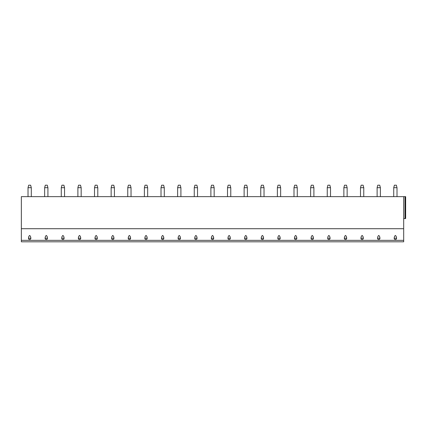 <?xml version="1.0" encoding="UTF-8"?>
<svg xmlns="http://www.w3.org/2000/svg" width="427" height="427" viewBox="0 0 427 427"><rect width="100%" height="100%" fill="white"/><g stroke="black" fill="none" stroke-linecap="round" stroke-linejoin="round"><path stroke-width="0.64" d="M403.686 240.348L403.686 241.805L21.35 241.805L21.35 228.717L403.686 228.717L403.686 240.348L21.35 240.348M403.686 218.571L405.65 218.571L405.65 196.65L403.686 196.65L403.686 228.717M403.686 196.65L21.35 196.65L21.35 228.717M29.66 235.453C30.392 235.998 30.787 236.916 30.84 238.207A1.185 1.148 180 0 1 29.66 239.494A1.185 1.148 180 0 1 28.486 238.207C28.54 236.916 28.929 235.998 29.66 235.453M46.287 235.453C47.018 235.998 47.408 236.916 47.461 238.207A1.185 1.148 180 0 1 46.287 239.494A1.185 1.148 180 0 1 45.107 238.207C45.161 236.916 45.556 235.998 46.287 235.453M62.908 235.453C63.639 235.998 64.034 236.916 64.087 238.207A1.185 1.148 180 0 1 62.908 239.494A1.185 1.148 180 0 1 61.728 238.207C61.782 236.916 62.177 235.998 62.908 235.453M79.534 235.453C80.265 235.998 80.655 236.916 80.708 238.207A1.185 1.148 180 0 1 79.534 239.494A1.185 1.148 180 0 1 78.355 238.207C78.408 236.916 78.798 235.998 79.534 235.453M96.155 235.453C96.886 235.998 97.281 236.916 97.335 238.207A1.185 1.148 180 0 1 96.155 239.494A1.185 1.148 180 0 1 94.975 238.207C95.029 236.916 95.424 235.998 96.155 235.453M112.776 235.453C113.513 235.998 113.902 236.916 113.956 238.207A1.185 1.148 180 0 1 112.776 239.494A1.185 1.148 180 0 1 111.602 238.207C111.655 236.916 112.045 235.998 112.776 235.453M129.402 235.453C130.134 235.998 130.529 236.916 130.582 238.207A1.185 1.148 180 0 1 129.402 239.494A1.185 1.148 180 0 1 128.223 238.207C128.276 236.916 128.671 235.998 129.402 235.453M146.023 235.453C146.755 235.998 147.15 236.916 147.203 238.207A1.185 1.148 180 0 1 146.023 239.494A1.185 1.148 180 0 1 144.849 238.207C144.902 236.916 145.292 235.998 146.023 235.453M162.65 235.453C163.381 235.998 163.771 236.916 163.824 238.207A1.185 1.148 180 0 1 162.65 239.494A1.185 1.148 180 0 1 161.47 238.207C161.523 236.916 161.918 235.998 162.65 235.453M179.271 235.453C180.002 235.998 180.397 236.916 180.45 238.207A1.185 1.148 180 0 1 179.271 239.494A1.185 1.148 180 0 1 178.096 238.207C178.15 236.916 178.539 235.998 179.271 235.453M195.897 235.453C196.628 235.998 197.018 236.916 197.071 238.207A1.185 1.148 180 0 1 195.897 239.494A1.185 1.148 180 0 1 194.717 238.207C194.771 236.916 195.166 235.998 195.897 235.453M212.518 235.453C213.249 235.998 213.644 236.916 213.697 238.207A1.185 1.148 180 0 1 212.518 239.494A1.185 1.148 180 0 1 211.338 238.207C211.392 236.916 211.787 235.998 212.518 235.453M229.144 235.453C229.875 235.998 230.265 236.916 230.318 238.207A1.185 1.148 180 0 1 229.144 239.494A1.185 1.148 180 0 1 227.965 238.207C228.018 236.916 228.408 235.998 229.144 235.453M245.765 235.453C246.496 235.998 246.891 236.916 246.945 238.207A1.185 1.148 180 0 1 245.765 239.494A1.185 1.148 180 0 1 244.586 238.207C244.639 236.916 245.034 235.998 245.765 235.453M262.386 235.453C263.123 235.998 263.512 236.916 263.566 238.207A1.185 1.148 180 0 1 262.386 239.494A1.185 1.148 180 0 1 261.212 238.207C261.265 236.916 261.655 235.998 262.386 235.453M279.012 235.453C279.744 235.998 280.133 236.916 280.187 238.207A1.185 1.148 180 0 1 279.012 239.494A1.185 1.148 180 0 1 277.833 238.207C277.886 236.916 278.281 235.998 279.012 235.453M295.633 235.453C296.365 235.998 296.76 236.916 296.813 238.207A1.185 1.148 180 0 1 295.633 239.494A1.185 1.148 180 0 1 294.459 238.207C294.513 236.916 294.902 235.998 295.633 235.453M312.26 235.453C312.991 235.998 313.381 236.916 313.434 238.207A1.185 1.148 180 0 1 312.26 239.494A1.185 1.148 180 0 1 311.08 238.207C311.134 236.916 311.529 235.998 312.26 235.453M328.881 235.453C329.612 235.998 330.007 236.916 330.06 238.207A1.185 1.148 180 0 1 328.881 239.494A1.185 1.148 180 0 1 327.706 238.207C327.76 236.916 328.149 235.998 328.881 235.453M345.507 235.453C346.238 235.998 346.628 236.916 346.681 238.207A1.185 1.148 180 0 1 345.507 239.494A1.185 1.148 180 0 1 344.327 238.207C344.381 236.916 344.77 235.998 345.507 235.453M362.128 235.453C362.859 235.998 363.254 236.916 363.308 238.207A1.185 1.148 180 0 1 362.128 239.494A1.185 1.148 180 0 1 360.948 238.207C361.002 236.916 361.397 235.998 362.128 235.453M378.749 235.453C379.486 235.998 379.875 236.916 379.929 238.207A1.185 1.148 180 0 1 378.749 239.494A1.185 1.148 180 0 1 377.575 238.207C377.628 236.916 378.018 235.998 378.749 235.453M395.375 235.453C396.107 235.998 396.502 236.916 396.555 238.207A1.185 1.148 180 0 1 395.375 239.494A1.185 1.148 180 0 1 394.196 238.207C394.249 236.916 394.644 235.998 395.375 235.453M28.027 187.699L31.299 187.699L30.643 185.195L28.678 185.195L28.027 187.65L28.027 196.65M31.299 187.699L31.299 196.65M44.648 187.699L47.92 187.699L47.269 185.195L45.305 185.195L44.648 187.65L44.648 196.65M47.92 187.699L47.92 196.65M61.274 187.699L64.546 187.699L63.89 185.195L61.926 185.195L61.274 187.65L61.274 196.65M64.546 187.699L64.546 196.65M77.895 187.699L81.167 187.699L80.511 185.195L78.552 185.195L77.895 187.65L77.895 196.65M81.167 187.699L81.167 196.65M94.516 187.699L97.794 187.699L97.137 185.195L95.173 185.195L94.516 187.65L94.516 196.65M97.794 187.699L97.794 196.65M111.143 187.699L114.415 187.699L113.758 185.195L111.799 185.195L111.143 187.65L111.143 196.65M114.415 187.699L114.415 196.65M127.764 187.699L131.036 187.699L130.384 185.195L128.42 185.195L127.764 187.65L127.764 196.65M131.036 187.699L131.036 196.65M144.39 187.699L147.662 187.699L147.005 185.195L145.041 185.195L144.39 187.65L144.39 196.65M147.662 187.699L147.662 196.65M161.011 187.699L164.283 187.699L163.632 185.195L161.668 185.195L161.011 187.65L161.011 196.65M164.283 187.699L164.283 196.65M177.637 187.699L180.909 187.699L180.253 185.195L178.289 185.195L177.637 187.65L177.637 196.65M180.909 187.699L180.909 196.65M194.258 187.699L197.53 187.699L196.879 185.195L194.915 185.195L194.258 187.65L194.258 196.65M197.53 187.699L197.53 196.65M210.885 187.699L214.157 187.699L213.5 185.195L211.536 185.195L210.885 187.65L210.885 196.65M214.157 187.699L214.157 196.65M227.506 187.699L230.777 187.699L230.121 185.195L228.162 185.195L227.506 187.65L227.506 196.65M230.777 187.699L230.777 196.65M244.127 187.699L247.398 187.699L246.747 185.195L244.783 185.195L244.127 187.65L244.127 196.65M247.398 187.699L247.398 196.65M260.753 187.699L264.025 187.699L263.368 185.195L261.404 185.195L260.753 187.65L260.753 196.65M264.025 187.699L264.025 196.65M277.374 187.699L280.646 187.699L279.995 185.195L278.03 185.195L277.374 187.65L277.374 196.65M280.646 187.699L280.646 196.65M294 187.699L297.272 187.699L296.616 185.195L294.651 185.195L294 187.65L294 196.65M297.272 187.699L297.272 196.65M310.621 187.699L313.893 187.699L313.242 185.195L311.278 185.195L310.621 187.65L310.621 196.65M313.893 187.699L313.893 196.65M327.247 187.699L330.519 187.699L329.863 185.195L327.899 185.195L327.247 187.65L327.247 196.65M330.519 187.699L330.519 196.65M343.868 187.699L347.14 187.699L346.489 185.195L344.525 185.195L343.868 187.65L343.868 196.65M347.14 187.699L347.14 196.65M360.495 187.699L363.767 187.699L363.11 185.195L361.146 185.195L360.495 187.65L360.495 196.65M363.767 187.699L363.767 196.65M377.116 187.699L380.388 187.699L379.731 185.195L377.772 185.195L377.116 187.65L377.116 196.65M380.388 187.699L380.388 196.65M393.737 187.699L397.009 187.699L396.357 185.195L394.393 185.195L393.737 187.65L393.737 196.65M397.009 187.699L397.009 196.65M405.009 196.65L405.009 218.571M28.486 238.207L30.84 238.207M45.107 238.207L47.461 238.207M61.728 238.207L64.087 238.207M78.355 238.207L80.708 238.207M94.975 238.207L97.335 238.207M111.602 238.207L113.956 238.207M128.223 238.207L130.582 238.207M144.849 238.207L147.203 238.207M161.47 238.207L163.824 238.207M178.096 238.207L180.45 238.207M194.717 238.207L197.071 238.207M211.338 238.207L213.697 238.207M227.965 238.207L230.318 238.207M244.586 238.207L246.945 238.207M261.212 238.207L263.566 238.207M277.833 238.207L280.187 238.207M294.459 238.207L296.813 238.207M311.08 238.207L313.434 238.207M327.706 238.207L330.06 238.207M344.327 238.207L346.681 238.207M360.948 238.207L363.308 238.207M377.575 238.207L379.929 238.207M394.196 238.207L396.555 238.207"/></g></svg>
